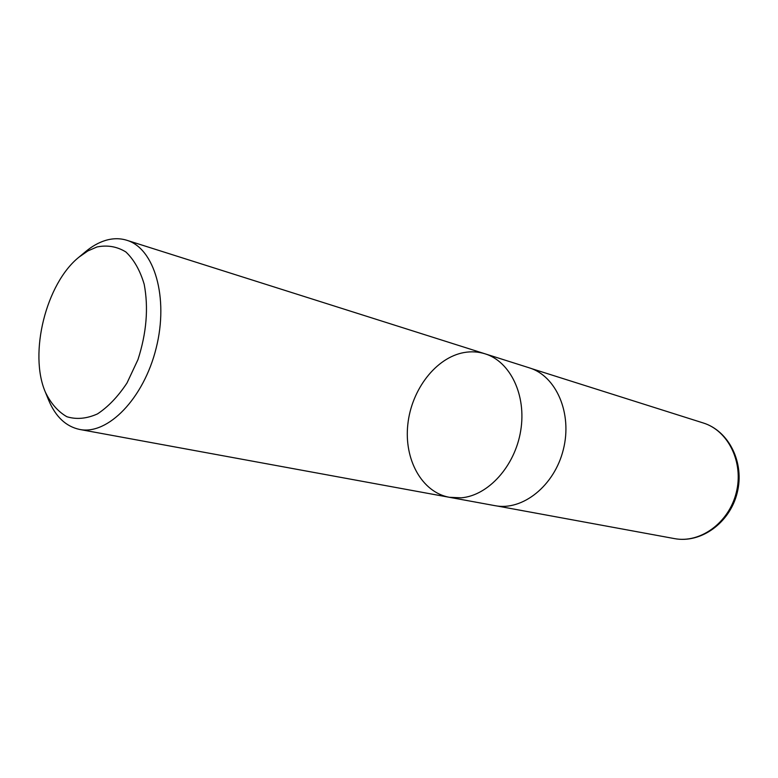 <?xml version="1.0" encoding="UTF-8"?>
<svg xmlns="http://www.w3.org/2000/svg" width="778" height="778" viewBox="0 0 778 778"><rect width="100%" height="100%" fill="white"/><g stroke="black" fill="none" stroke-linecap="round" stroke-linejoin="round"><path stroke-width="1.17" d="M96.949 246.976C107.325 244.856 116.963 246.509 125.851 251.946C133.913 259.551 140.03 270.316 144.183 284.223C148.637 307.855 146.556 333.003 137.939 359.669L127.008 382.98C118.013 396.576 108.161 406.894 97.435 413.935C86.659 418.729 76.468 419.663 66.879 416.726C58.019 411.65 50.852 403.461 45.377 392.161C28.601 353.523 46.087 283.357 79.025 257.11L87.885 250.924L96.949 246.976M79.025 257.11L85.502 251.712C91.94 246.344 98.534 242.61 105.283 240.499C112.742 238.214 119.909 238.136 126.785 240.266C154.345 248.299 168.923 297.634 156.184 348.058C143.774 398.56 107.743 435.281 79.648 429.446C65.877 426.5 55.51 416.668 48.557 399.96L45.377 392.161M461.296 497.813C488.321 495.596 515.085 466.051 520.725 430.594C526.589 395.156 510.251 361.498 485.083 353.825C510.251 361.498 526.589 395.156 520.725 430.594C515.085 466.051 488.321 495.596 461.296 497.813L449.334 497.298L461.296 497.813M529.303 367.838C556.212 375.939 572.55 413.312 563.35 449.519C554.481 485.803 522.524 511.136 494.954 505.661L449.334 497.298C421.783 492.241 403.947 459.428 407.808 424.525C411.416 389.603 435.923 357.53 464.087 352.541C471.274 351.277 478.276 351.705 485.083 353.825L529.303 367.838M703.186 422.95C728.257 430.555 743.962 462.414 736.27 492.61C728.889 522.874 700.083 543.637 674.37 538.59C700.988 543.715 729.91 522.797 737.194 492.834C744.828 462.959 729.103 430.915 703.186 422.95L531.462 368.587M79.648 429.446L449.334 497.298M126.785 240.266L485.083 353.825M497.21 506.021L674.37 538.59"/></g></svg>
